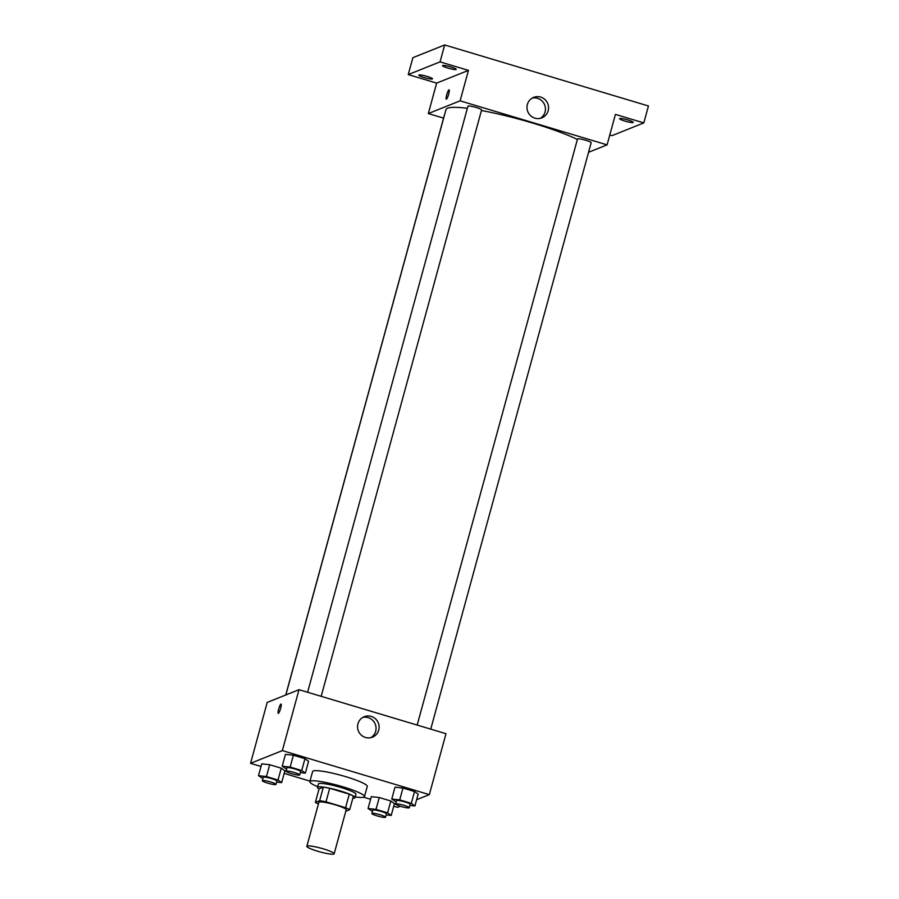 <?xml version="1.0" encoding="UTF-8"?>
<svg xmlns="http://www.w3.org/2000/svg" width="899" height="899" viewBox="0 0 899 899"><rect width="100%" height="100%" fill="white"/><g stroke="black" fill="none" stroke-linecap="round" stroke-linejoin="round"><path stroke-width="1.35" d="M333.866 854.05A14.159 1.91 15.3 0 1 318.797 851.555A14.159 1.91 15.3 0 1 306.84 846.307A14.159 1.91 15.3 0 1 321.01 848.207A14.159 1.91 15.3 0 1 334.158 853.78A14.159 1.91 15.3 0 1 333.866 854.05M306.84 846.307L318.875 802.313A14.159 1.91 15.3 0 1 333.046 804.212A14.159 1.91 15.3 0 1 346.194 809.785L334.158 853.78M315.38 802.402L319.089 788.861L323.325 787.164A19.025 2.562 15.3 0 1 329.697 788.277L349.295 794.154L345.587 807.684L325.989 801.818A19.025 2.562 15.3 0 0 319.628 800.706L315.38 802.402A19.025 2.562 15.3 0 0 318.426 803.964M345.8 811.269L349.689 809.707A19.025 2.562 15.3 0 0 345.587 807.684M349.295 794.154A19.025 2.562 15.3 0 1 353.397 796.166L349.689 809.707M352.824 798.245A19.475 2.63 -164.7 0 0 355.026 797.66A19.475 2.63 -164.7 0 0 336.934 789.985A19.475 2.63 -164.7 0 0 317.459 787.378A19.475 2.63 -164.7 0 0 319.055 789.007M317.459 787.378L318.381 783.995A19.475 2.63 15.3 0 1 337.855 786.603A19.475 2.63 15.3 0 1 355.948 794.266L355.026 797.66M329.697 788.277L325.989 801.818M323.325 787.164L319.628 800.706M317.65 786.67A28.33 3.821 15.3 0 1 309.84 781.658A28.33 3.821 15.3 0 1 338.17 785.445A28.33 3.821 15.3 0 1 364.488 796.604A28.33 3.821 15.3 0 1 363.893 797.132A28.33 3.821 15.3 0 1 355.217 796.941M309.84 781.658L312.616 771.499A28.33 3.821 15.3 0 1 340.946 775.298A28.33 3.821 15.3 0 1 367.264 786.456L364.488 796.604M276.611 782.074L281.645 782.624L284.882 770.78L281.263 768.184L269.689 764.712L261.733 763.847L258.496 775.691L262.901 778.534M300.322 772.589L305.345 773.14L308.582 761.296L304.963 758.689L293.4 755.227L285.444 754.362L282.207 766.206L286.601 769.038M416.619 799.717L429.329 794.626L282.353 750.598L250.551 763.33L261.025 766.465M284.163 773.398L309.986 781.13M363.668 797.211L370.59 799.29M393.728 806.212L397.538 807.358L400.302 806.246M386.177 814.899L391.211 815.438L394.447 803.594L390.829 800.998L379.254 797.537L371.298 796.671L368.062 808.516L372.467 811.347M409.877 805.403L414.911 805.954L418.147 794.109L414.529 791.513L402.966 788.041L395.009 787.176L391.762 799.02L396.167 801.863M429.329 794.626L445.994 733.708L299.019 689.69L267.217 702.411L250.551 763.33M299.019 689.69L282.353 750.598M378.737 730.044A11.024 10.754 -111.8 0 1 358.353 730.921A11.024 10.754 -111.8 0 1 375.501 718.84A11.024 10.754 -111.8 0 1 378.737 730.044M278.375 713.39A4.866 0.843 106.7 0 1 278.252 713.401A4.866 0.843 106.7 0 1 278.836 708.502A4.866 0.843 106.7 0 1 281.05 704.074A4.866 0.843 106.7 0 1 280.555 708.659A4.866 0.843 106.7 0 1 278.375 713.39M278.252 713.401A4.866 0.843 106.7 0 1 278.836 708.502A4.866 0.843 106.7 0 1 281.05 704.074M362.747 717.436A11.024 10.754 -111.8 0 1 370.849 737.663M285.837 694.961L445.983 109.588A74.359 10.024 15.3 0 1 467.356 108.307M481.437 110.521A74.359 10.024 15.3 0 1 577.383 139.457M430.745 729.145L591.171 142.739A7.08 0.955 -164.7 0 0 585.193 140.12A7.08 0.955 -164.7 0 0 577.652 138.873A7.08 0.955 -164.7 0 0 577.506 139.008L417.17 725.077M285.747 694.994L444.241 115.679A7.08 0.955 15.3 0 1 444.342 115.566M307.604 692.264L467.941 106.183A7.08 0.955 15.3 0 1 475.02 107.138A7.08 0.955 15.3 0 1 481.606 109.925L321.179 696.32M588.564 152.279L607.095 144.863L460.108 100.834L428.317 113.566L443.567 118.129M609.792 134.962L612.017 135.637L643.819 122.905L648.449 105.981L444.679 44.95L412.877 57.682L408.247 74.595L436.644 83.101L428.317 113.566M643.819 122.905L615.422 114.398L607.095 144.863M444.679 44.95L440.049 61.874L408.247 74.595M460.108 100.834L468.446 70.38L440.049 61.874M548.165 110.734A11.024 10.754 -111.8 0 1 527.78 111.611A11.024 10.754 -111.8 0 1 544.929 99.519A11.024 10.754 -111.8 0 1 548.165 110.734M468.446 70.38L436.644 83.101M446.41 99.16A4.866 0.843 106.7 0 1 446.286 99.171A4.866 0.843 106.7 0 1 446.87 94.26A4.866 0.843 106.7 0 1 449.084 89.844A4.866 0.843 106.7 0 1 448.59 94.429A4.866 0.843 106.7 0 1 446.41 99.16M446.286 99.171A4.866 0.843 106.7 0 1 446.882 94.271A4.866 0.843 106.7 0 1 449.084 89.844M532.174 98.126A11.024 10.754 -111.8 0 1 540.265 118.342M427.104 76.404A7.08 0.955 15.3 0 1 432.486 78.854A7.08 0.955 15.3 0 1 425.407 77.898A7.08 0.955 15.3 0 1 418.833 75.111A7.08 0.955 15.3 0 1 427.104 76.404M450.815 66.919A7.08 0.955 15.3 0 1 456.198 69.358A7.08 0.955 15.3 0 1 449.118 68.414A7.08 0.955 15.3 0 1 442.533 65.627A7.08 0.955 15.3 0 1 450.815 66.919M627.85 119.949A7.08 0.955 15.3 0 1 633.233 122.388A7.08 0.955 15.3 0 1 626.154 121.444A7.08 0.955 15.3 0 1 619.58 118.657A7.08 0.955 15.3 0 1 627.85 119.949M414.911 805.954L411.293 803.358L399.718 799.885L391.762 799.02M395.582 804.009L396.504 800.616A7.08 0.955 15.3 0 1 403.595 801.571A7.08 0.955 15.3 0 1 410.169 804.358L409.247 807.74A7.08 0.955 15.3 0 1 409.09 807.875A7.08 0.955 15.3 0 1 401.561 806.628A7.08 0.955 15.3 0 1 395.582 804.009A7.08 0.955 15.3 0 1 402.662 804.953A7.08 0.955 15.3 0 1 409.247 807.74M418.147 794.109L414.529 791.513L411.293 803.358M414.529 791.513L402.966 788.041L399.718 799.885M402.966 788.041L395.009 787.176M305.345 773.14L301.727 770.533L290.152 767.072L282.207 766.206M286.017 771.185L286.938 767.802A7.08 0.955 15.3 0 1 294.029 768.746A7.08 0.955 15.3 0 1 300.603 771.544L299.682 774.927A7.08 0.955 15.3 0 1 299.524 775.062A7.08 0.955 15.3 0 1 291.995 773.803A7.08 0.955 15.3 0 1 286.017 771.185A7.08 0.955 15.3 0 1 293.096 772.14A7.08 0.955 15.3 0 1 299.682 774.927M308.582 761.296L304.963 758.689L301.727 770.533M304.963 758.689L293.4 755.227L290.152 767.072M293.4 755.227L285.444 754.362M391.211 815.438L387.593 812.842L376.018 809.381L368.062 808.516M371.883 813.494L372.804 810.111A7.08 0.955 15.3 0 1 379.884 811.055A7.08 0.955 15.3 0 1 386.469 813.842L385.536 817.225A7.08 0.955 15.3 0 1 385.39 817.36A7.08 0.955 15.3 0 1 377.861 816.112A7.08 0.955 15.3 0 1 371.883 813.494A7.08 0.955 15.3 0 1 378.962 814.438A7.08 0.955 15.3 0 1 385.536 817.225M394.447 803.594L390.829 800.998L387.593 812.842M390.829 800.998L379.254 797.537L376.018 809.381M379.254 797.537L371.298 796.671M281.645 782.624L278.027 780.029L266.452 776.556L258.496 775.691M262.317 780.68L263.238 777.287A7.08 0.955 15.3 0 1 270.318 778.242A7.08 0.955 15.3 0 1 276.903 781.029L275.971 784.411A7.08 0.955 15.3 0 1 275.824 784.546A7.08 0.955 15.3 0 1 268.295 783.299A7.08 0.955 15.3 0 1 262.317 780.68A7.08 0.955 15.3 0 1 269.397 781.624A7.08 0.955 15.3 0 1 275.971 784.411M284.882 770.78L281.263 768.184L278.027 780.029M281.263 768.184L269.689 764.712L266.452 776.556M269.689 764.712L261.733 763.847"/></g></svg>
